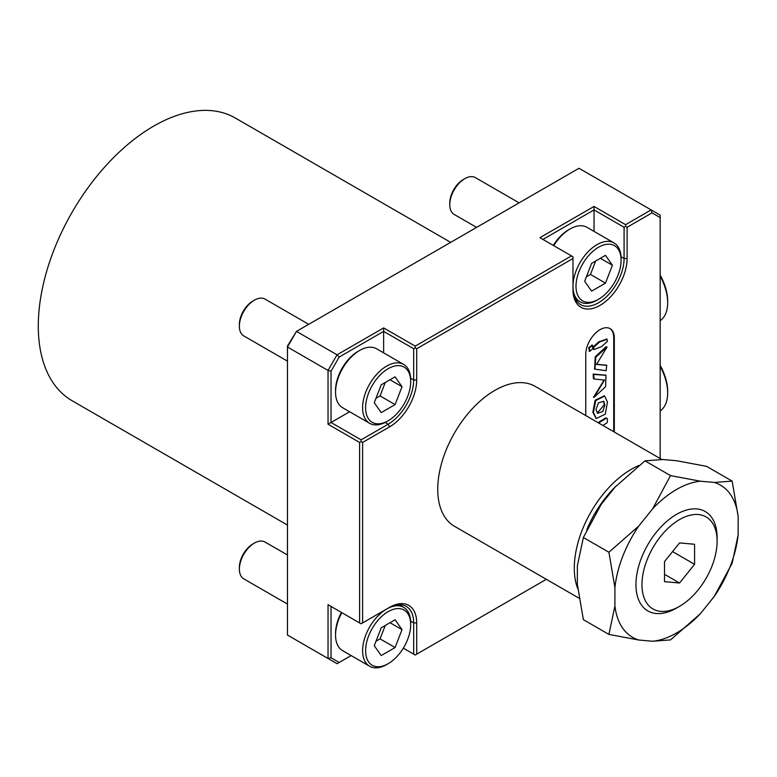 <?xml version="1.0" encoding="UTF-8"?>
<svg xmlns="http://www.w3.org/2000/svg" width="777" height="777" viewBox="0 0 777 777"><rect width="100%" height="100%" fill="white"/><g stroke="black" fill="none" stroke-linecap="round" stroke-linejoin="round"><path stroke-width="1.17" d="M652.641 641.248A87.869 50.728 120 0 0 676.534 632.973A87.869 50.728 120 0 0 700.427 613.655L714.257 596.454L732.138 563.257L738.15 534.877L738.15 516.433L732.138 481.109L714.257 482.439L700.427 481.206L670.522 475.602L652.641 508.799L638.811 526L608.906 552.253L614.918 587.587L614.918 606.021L608.906 634.411L638.811 640.015L652.641 641.248L670.522 639.908L700.427 613.655M679.545 519.58A53.127 30.672 120 0 0 641.967 584.654A53.127 30.672 120 0 0 679.545 606.342L676.534 608.08A57.381 33.129 120 0 1 635.955 584.654A57.381 33.129 120 0 1 676.534 514.374A57.381 33.129 120 0 1 717.113 537.801L717.113 541.268A53.127 30.672 120 0 0 679.545 519.58M604.904 405.07L603.729 401.311L598.494 402.777L595.978 409.498L597.552 413.286L602.748 411.606L604.904 405.07M597.222 413.053L604.302 404.73L603.399 401.155M604.331 395.891L595.133 400.223L592.841 412.218L596.046 418.298M593.443 412.568L596.338 418.492L605.273 414.122L607.488 402.117L604.642 396.047L595.736 400.573L593.443 412.568M605.662 375.155L593.172 374.077L593.395 378.642L593.997 378.991L604.525 380.07L593.987 397.387L605.623 386.684L605.973 375.31L593.774 374.427L593.997 378.991M606.39 365.229L596.25 364.238M606.594 347.066L606.021 346.727L595.211 356.847L594.667 368.958M606.07 370.726L606.75 365.355L596.513 364.452L607.002 347.086L595.813 357.197L594.949 369.153L606.07 370.726M606.72 339.17L598.853 341.744L592.997 347.125L593.725 349.271M593.599 347.465L593.949 349.582L601.631 346.571L607.41 341.336L607.08 339.267L599.456 342.094L593.599 347.465M592.142 345.241L588.723 347.659L589.452 351.165M592.783 348.63L592.53 345.309L589.325 348.009L589.675 351.437L592.783 348.63M606.623 418.288A2.127 1.224 120 0 0 606.361 418.036A2.127 1.224 120 0 0 605.302 418.143A2.127 1.224 120 0 0 605.244 418.181L598.037 422.649M602.845 425.427L606.536 423.135A1.272 0.738 120 0 0 607.41 421.59L607.41 419.357A2.127 1.224 120 0 0 606.963 418.385A2.127 1.224 120 0 0 605.905 418.492A2.127 1.224 120 0 0 605.846 418.521L598.64 422.999M614.316 432.051L614.316 337.898A20.192 11.655 120 0 0 610.139 328.652A20.192 11.655 120 0 0 600.038 329.652A20.192 11.655 120 0 0 585.761 354.38L585.761 415.569M450.679 242.356L235.324 118.026A163.219 94.24 120 0 0 153.71 126.107A163.219 94.24 120 0 0 47.076 269.94A163.219 94.24 120 0 0 72.096 400.728L287.461 525.067M661.839 459.489L535.227 386.392A80.759 46.63 120 0 0 494.842 390.384A80.759 46.63 120 0 0 442.084 461.557A80.759 46.63 120 0 0 454.467 526.272L578.943 598.135M608.906 634.411L583.362 619.657L577.35 584.323L577.35 565.889L583.362 537.499L601.243 504.312L615.073 487.111L644.978 460.858L662.859 459.518L676.689 460.751L706.594 466.355L732.138 481.109M660.159 458.517L660.159 217.579L652.02 212.879L627.097 227.272L627.097 258.508A38.258 22.086 -60 0 1 600.038 305.361A38.258 22.086 -60 0 1 572.989 289.743L572.989 258.508L416.705 348.737L416.705 379.972A38.258 22.086 -60 0 1 389.646 426.826L362.597 442.443L362.597 622.921L389.646 607.303A38.258 22.086 -60 0 1 416.705 622.921L416.705 654.156L546.338 579.312M287.461 635.062L328.04 658.488L328.04 604.7L359.596 622.921L359.596 442.443L328.04 424.223L328.04 370.435L287.461 347.008L287.461 635.062M296.474 331.39L337.053 354.817L383.634 327.913L415.2 346.134L571.493 255.905L539.928 237.684L594.036 206.449L625.592 224.67L651.136 209.916L579.001 168.269L296.474 331.39L287.461 347.008L287.461 345.988L296.474 331.39M383.634 327.913L383.634 331.39L339.18 357.061L331.041 371.153L331.041 422.494L361.101 439.84L388.15 424.223A36.13 20.862 120 0 0 413.694 379.972L413.694 348.737L383.634 331.39L383.634 352.855M572.989 288.005A36.13 20.862 120 0 0 580.477 304.545A36.13 20.862 120 0 0 608.313 294.872A36.13 20.862 120 0 0 624.086 258.508L624.086 227.272L594.036 209.916L594.036 231.391M359.596 622.921L361.101 623.785L362.597 622.921M362.597 442.443L361.101 441.579L359.596 442.443M415.2 346.134L415.2 347.873L416.705 348.737M572.989 258.508L572.989 256.769L571.493 255.905M625.592 224.67L625.592 226.408L627.097 227.272M660.159 217.579L660.159 215.122L651.136 209.916L652.02 212.879M416.705 654.156L415.2 655.021L413.694 654.156L413.694 622.921A36.13 20.862 120 0 0 406.216 606.381A36.13 20.862 120 0 0 388.15 608.168L389.646 607.303M339.18 662.47L337.053 663.694L328.04 658.488L331.041 657.769L339.18 662.47L351.136 655.565M331.041 371.153L328.04 370.435L337.053 354.817L339.18 357.061M349.631 411.752L328.04 424.223M594.036 206.449L594.036 209.916L542.938 239.423M328.04 604.7L331.041 606.429L331.041 657.769M403.321 648.164L413.694 654.156M413.694 348.737L415.2 347.873M361.101 439.84L361.101 441.579M624.086 227.272L625.592 226.408M613.713 431.701L613.713 337.548A20.192 11.655 120 0 0 609.828 328.486M604.156 379.924L593.735 397.047M583.362 537.499L608.906 552.253M644.978 460.858L670.522 475.602M694.57 544.269L679.545 542.929L664.51 561.616L664.51 581.662L679.545 583.003L694.57 564.306L694.57 544.269M676.534 608.08L679.545 606.342A53.127 30.672 120 0 0 717.113 541.268M638.811 526A87.869 50.728 120 0 0 614.918 587.587M700.427 481.206A87.869 50.728 120 0 0 652.641 508.799M738.15 516.433A87.869 50.728 120 0 0 714.257 482.439M714.257 596.454A87.869 50.728 120 0 0 738.15 534.877M614.918 606.021A87.869 50.728 120 0 0 638.811 640.015M672.561 551.602L694.57 564.306M664.51 574.32L679.545 583.003M660.159 365.316A38.258 22.086 60 0 1 667.666 391.258L667.666 392.997A40.385 23.31 60 0 1 660.159 410.946M660.159 366.365A40.385 23.31 60 0 1 667.666 392.997M660.159 275.077A38.258 22.086 60 0 1 667.666 301.02L667.666 302.758A40.385 23.31 60 0 1 660.159 320.707M660.159 276.126A40.385 23.31 60 0 1 667.666 302.758M239.374 569.123L239.374 567.385A19.124 11.043 -60 0 1 252.894 543.958L254.4 543.094A21.251 12.267 120 0 0 239.374 569.123A21.251 12.267 120 0 0 243.774 578.855L287.461 604.079M287.461 554.992L265.025 542.045A21.251 12.267 120 0 0 254.4 543.094M341.861 612.674A34.003 19.629 120 0 0 335.547 635.062L335.547 633.333A31.876 18.405 -60 0 1 341.414 612.422M410.693 624.65A31.876 18.405 120 0 0 388.15 611.635A31.876 18.405 120 0 0 365.608 650.679A31.876 18.405 120 0 0 388.15 663.694A31.876 18.405 120 0 0 410.693 624.65L410.693 622.921A34.003 19.629 -60 0 0 403.642 607.352L399.048 604.691M388.15 663.694L386.645 664.568A34.003 19.629 -60 0 1 369.638 666.248A34.003 19.629 -60 0 1 362.597 650.679A34.003 19.629 -60 0 1 377.447 616.462A34.003 19.629 -60 0 1 403.642 607.352M402.03 629.652L395.085 619.774L381.206 627.797L374.261 645.687L381.206 655.555L395.085 647.542L402.03 629.652L390.005 622.707M335.547 635.062A34.003 19.629 120 0 0 342.589 650.631L369.638 666.248M376 641.21L380.06 638.869L385.266 625.446M380.06 638.869L395.085 647.542M449.766 204.71L449.766 202.982A19.124 11.043 -60 0 1 463.286 179.555L464.792 178.681A21.251 12.267 120 0 0 449.766 204.71A21.251 12.267 120 0 0 454.166 214.442L476.602 227.399M519.104 202.855L475.417 177.632A21.251 12.267 120 0 0 464.792 178.681M553.311 245.406A31.876 18.405 -60 0 1 568.482 229.875L569.988 229.011A34.003 19.629 120 0 0 553.748 245.668M598.543 299.291A31.876 18.405 120 0 0 621.085 260.246A31.876 18.405 120 0 0 598.543 247.232A31.876 18.405 120 0 0 576 286.276A31.876 18.405 120 0 0 598.543 299.291L597.037 300.155A34.003 19.629 -60 0 1 580.03 301.835A34.003 19.629 -60 0 1 572.989 286.276A34.003 19.629 -60 0 1 587.839 252.049A34.003 19.629 -60 0 1 614.044 242.939L586.985 227.321A34.003 19.629 120 0 0 569.988 229.011M621.085 260.246L621.085 258.508A34.003 19.629 -60 0 0 614.044 242.939M612.422 265.239L605.477 255.371L591.598 263.384L584.654 281.274L591.598 291.152L605.477 283.129L612.422 265.239L600.398 258.304M586.392 276.797L590.452 274.456L595.658 261.043M590.452 274.456L605.477 283.129M239.374 326.185L239.374 324.446A19.124 11.043 -60 0 1 252.894 301.02L254.4 300.155A21.251 12.267 120 0 0 239.374 326.185A21.251 12.267 120 0 0 243.774 335.917L287.461 361.14M308.712 324.32L265.025 299.096A21.251 12.267 120 0 0 254.4 300.155M335.547 392.123L335.547 390.384A31.876 18.405 -60 0 1 358.09 351.34L359.596 350.476A34.003 19.629 120 0 0 335.547 392.123A34.003 19.629 120 0 0 342.589 407.692L369.638 423.31A34.003 19.629 -60 0 1 362.597 407.74A34.003 19.629 -60 0 1 377.447 373.523A34.003 19.629 -60 0 1 403.642 364.413A34.003 19.629 -60 0 1 410.693 379.972L410.693 381.711A31.876 18.405 120 0 0 388.15 368.696A31.876 18.405 120 0 0 365.608 407.74A31.876 18.405 120 0 0 388.15 420.755A31.876 18.405 120 0 0 410.693 381.711M403.642 364.413L376.592 348.795A34.003 19.629 120 0 0 359.596 350.476M402.03 386.713L395.085 376.835L381.206 384.848L374.261 402.739L381.206 412.616L395.085 404.603L402.03 386.713L390.005 379.768M388.15 420.755L386.645 421.62A34.003 19.629 -60 0 1 369.638 423.31M376 398.271L380.06 395.92L385.266 382.507M380.06 395.92L395.085 404.603M638.869 465.491A80.759 46.63 120 0 0 631.41 469.23A80.759 46.63 120 0 0 577.719 588.645M616.132 485.975A79.623 45.969 120 0 0 586.713 529.914M410.635 378.214L413.694 379.972L416.705 379.972M385.091 422.465L388.15 424.223L389.646 426.826M621.027 256.74L624.086 258.508L627.097 258.508M410.635 621.153L413.694 622.921L416.705 622.921M613.713 337.548L614.316 337.898M605.244 418.181L605.846 418.521M595.745 418.143L596.338 418.492M605.37 374.961L605.973 375.31M606.147 365.005L606.75 365.355M606.4 346.736L607.002 347.086M593.346 349.232L593.949 349.582M591.928 344.959L592.53 345.309M606.361 418.036L606.963 418.385M589.073 351.097L589.675 351.437M606.478 338.918L607.08 339.267M594.347 368.803L594.949 369.153M593.385 397.037L593.987 397.387M604.04 395.707L604.642 396.047M580.03 301.835L575.436 299.184"/></g></svg>
